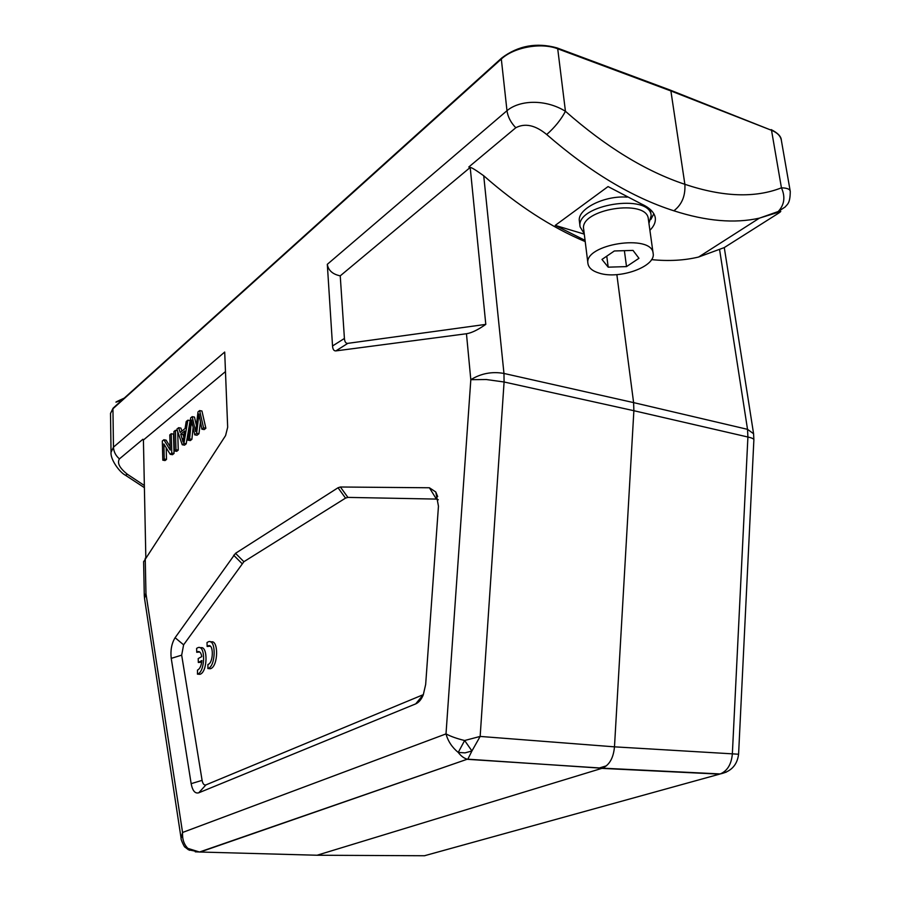 <?xml version="1.0" encoding="UTF-8"?>
<svg xmlns="http://www.w3.org/2000/svg" width="901" height="901" viewBox="0 0 901 901"><rect width="100%" height="100%" fill="white"/><g stroke="black" fill="none" stroke-linecap="round" stroke-linejoin="round"><path stroke-width="1.35" d="M584.287 234.136L555.23 225.385L585.053 240.364M555.23 225.385L608.062 186.575L641.58 204.054C649.767 207.793 654.34 212.399 655.309 217.873C655.793 222.096 653.991 226.23 649.903 230.284M653.833 213.728L650.86 219.484M466.459 333.742C471.437 333.021 477.879 329.901 485.797 324.383L347.82 343.349L335.882 350.894L466.459 333.742L470.806 379.681C481.123 373.397 492.171 371.325 503.963 373.453L504.087 381.99L486.349 379.535L470.818 379.681L446.006 733.898C447.988 741.185 452.065 747.357 458.237 752.436L464.634 740.509C457.044 738.674 450.838 736.477 446.006 733.898L182.565 832.468L181.112 838.268C180.29 838.606 184.806 848.134 184.975 847.086L188.444 849.778L199.526 852.019L187.859 848.382L189.604 850.307M317.051 855.24L601.823 768.373L719.595 774.139L424.45 855.747L317.051 855.24L199.538 852.008L467.27 759.216L200.213 852.008L195.269 851.828M185.043 847.03L187.859 848.382C183.973 844.451 182.205 839.146 182.565 832.468L145.962 593.646L144.284 595.527L144.577 598.771M726.285 772.146L720.226 773.936C727.4 770.929 731.443 764.228 732.355 753.844L614.482 746.839L633.876 410.71L504.087 381.99L480.154 736.432L471.933 750.972L465.062 752.864L458.237 752.436C460.907 755.962 463.914 758.225 467.27 759.216L467.912 759.205M471.933 750.972L467.765 759.34L602.465 768.148C609.448 765.039 613.457 757.932 614.482 746.839L480.154 736.432L464.634 740.509L471.933 750.972M585.211 241.603C551.187 227.266 517.354 205.315 483.724 175.763C475.751 169.996 471.234 167.237 470.187 167.462L468.813 166.989L515.8 127.739C510.799 122.581 507.86 116.905 506.981 110.699C519.933 99.763 545.826 99.087 565.445 111.296L557.719 48.8C541.141 42.234 513.818 47.246 501.316 59.038L501.834 57.901C518.255 45.613 536.636 42.268 556.964 47.877L557.719 48.8L670.896 90.956L684.873 184.311C645.78 171.314 605.968 146.976 565.445 111.296C561.03 119.63 554.791 127.368 546.704 134.519C589.918 172.091 632.311 197.522 673.892 210.8C683.228 203.547 685.391 193.918 684.873 184.311C722.917 197.015 755.106 198.186 781.437 187.825C787.046 187.96 789.986 189.131 790.256 191.372C790.222 203.772 787.102 204.381 785.165 206.982L778.205 211.521C784.422 204.786 785.503 196.902 781.437 187.825L771.526 130.307L670.896 90.956L670.186 90.066M673.892 210.8C706.193 221.218 734.664 223.673 759.34 218.155L776.448 212.839C782.755 210.102 782.192 211.025 774.77 215.598L724.28 247.572M515.8 127.739C525.069 122.896 535.374 125.149 546.704 134.519M485.797 324.383L470.209 167.541M470.198 167.462L340.24 275.852L344.419 338.461C344.7 341.896 345.838 343.529 347.82 343.349M335.882 350.894C333.922 351.063 332.807 349.419 332.537 345.973L327.311 264.32C328.347 270.435 332.649 274.276 340.24 275.852M616.858 274.625L633.606 402.612L747.526 429.338L753.585 433.753L753.878 439.801M747.053 392.081L724.28 247.584L698.557 257.044C684.253 260.468 668.587 261.324 651.547 259.623M501.44 58.25L113.47 407.826L110.519 413.379L111.037 452.313L113.47 447.155C113.706 451.716 115.688 455.624 119.428 458.891L142.932 439.249L143.417 440.026L145.827 557.381M144.351 485.515L127.368 474.253C119.574 468.07 116.927 462.956 119.428 458.891M327.311 264.32L506.981 110.699L501.316 59.038L112.94 408.761L113.47 447.155L224.698 352.054L227.671 427.232L225.588 435.588L143.608 561.807M145.23 558.293L145.962 593.646L144.52 598.377L181.067 838.088M143.405 440.026L225.475 371.584M189.582 438.911L188.005 440.172L190.663 417.895L192.183 416.656L195.652 431.647L198.006 411.915L199.639 410.574L203.547 427.829L201.88 429.158L198.941 413.976L196.655 433.313L194.717 434.845L191.53 420.001L189.593 438.911L191.89 439.316L190.302 440.578L188.005 440.172M191.89 439.316L193.073 427.896M194.717 434.845L197.026 435.251L198.963 433.719L200.427 421.803M196.655 433.313L198.963 433.719M199.729 418.301L198.513 418.075M201.88 429.158L204.2 429.574L205.867 428.257L201.948 411.014L199.639 410.574M203.547 427.829L205.867 428.257M192.183 416.656L194.481 417.084L196.384 425.261M183.049 441.997L184.694 430.971L180.718 434.181L182.993 434.586L184.266 433.572M180.718 434.181L182.092 438.607L183.399 438.843M183.714 436.884L182.993 434.586M182.092 438.607L183.038 442.008M183.905 443.427L182.227 444.756L176.9 429.113L178.646 427.693L180.177 432.469L185.077 428.504L186.203 421.533L187.859 420.181L183.905 443.427L186.203 443.821L184.525 445.15L182.227 444.756M187.859 420.181L190.145 420.598L186.203 443.821M178.646 427.693L180.921 428.099L181.889 431.095M175.965 449.734L174.434 450.95L173.904 431.568L175.425 430.329L175.965 449.734L178.24 450.117L176.709 451.333L174.434 450.95M175.425 430.329L177.441 430.678M177.711 431.5L178.24 450.117M164.241 459.048L162.811 460.174L162.326 441.006L163.858 439.756L170.199 450.072L169.793 434.913L171.246 433.73L171.764 453.068L170.21 454.307L163.858 443.956L164.241 459.048L166.494 459.42L165.063 460.557L162.811 460.174M166.201 447.774L166.494 459.42M170.21 454.307L172.474 454.69L174.039 453.451L171.764 453.068M171.246 433.73L173.51 434.136L174.039 453.451M163.858 439.756L166.111 440.15L170.109 446.637M438.291 499.762L436.388 499.086L347.899 497.397L345.522 498.118L243.889 561.706L183.613 644.823L181.675 655.151L171.235 658.372C170.323 650.308 171.618 643.427 175.098 637.717L235.521 553.315L338.033 487.756L340.398 487.002L429.405 487.768L435.78 491.98L438.46 506.193L425.666 684.467L423.245 694.986C421.274 699.593 418.751 702.555 415.699 703.884L423.301 694.66L205.924 784.895C204.065 785.402 202.793 783.893 202.094 780.356L181.675 655.151M205.924 784.895L198.738 792.812C195.044 793.792 192.521 790.751 191.158 783.667L171.235 658.372M198.738 792.812L415.699 703.884M201.892 660.546C201.328 665.749 199.864 668.936 197.499 670.096L197.465 674.117C205.27 672.281 205.8 644.53 198.006 647.616L196.621 648.382L196.733 652.279L197.882 651.592C199.819 651.22 201.114 652.898 201.768 656.604L198.209 658.575L198.333 662.494L201.892 660.546M200.157 647.819L200.416 647.853C208.221 644.767 207.703 672.495 199.876 674.32L197.409 674.128M199.808 652.031L196.733 652.279M201.711 662.179L198.333 662.494M207.005 642.548L207.14 646.467L208.311 645.769C213.886 643.584 213.514 663.181 207.94 664.476L207.906 668.531C215.891 666.661 216.409 638.618 208.446 641.749L207.005 642.548M210.282 646.197L207.14 646.467M210.305 668.733L207.872 668.542M207.906 668.531L210.35 668.745C218.346 666.875 218.853 638.865 210.868 641.996L210.676 641.974M602.442 768.159L720.226 773.936C731.116 771.605 737.232 765.028 738.583 754.238L732.355 753.844L747.909 437.019L633.876 410.71L633.606 402.612L503.963 373.453L483.724 175.763M747.909 437.019L747.526 429.338L719.606 249.735M747.92 437.019C751.411 437.762 753.394 438.618 753.889 439.564L738.583 754.238M599.323 273.161C592.464 271.111 588.668 267.924 587.948 263.576C583.533 244.25 652.133 233.415 653.146 253.429C656.029 266.561 619.392 279.682 599.323 273.161M587.948 263.576L583.679 229.259C579.197 209.246 647.2 198.288 648.326 218.988L653.146 253.429M638.967 258.305L633.02 250.41L614.347 250.974L601.981 259.432L608.186 267.169L626.51 266.606L638.967 258.305M584.231 233.674L580.098 226.861L579.399 221.196C576.888 209.291 604.008 195.28 627.175 197.139M650.308 209.505L651.164 215.542L648.945 223.414M580.098 226.861C575.153 204.809 649.925 192.713 651.164 215.542M608.186 267.169L606.767 256.154M626.51 266.606L624.393 250.669M598.76 768.159L606.407 765.827M778.081 211.622L776.448 212.839M771.155 129.598C777.833 132.999 781.235 136.535 781.336 140.184C780.514 135.927 777.248 132.627 771.526 130.307L670.457 90.19M344.419 338.461L332.537 345.973M125.509 475.232L127.368 474.253M191.068 424.765L192.397 425.002M233.652 555.196L242.009 563.564M235.521 553.315L243.889 561.706M183.613 644.823L175.098 637.717M191.158 783.667L202.094 780.356M436.388 499.086L429.405 487.768M347.899 497.397L340.398 487.002M345.522 498.118L338.033 487.756M759.34 218.177L778.205 211.521M557.381 48.035L670.085 90.044M759.363 218.166L698.624 257.022M781.336 140.184L790.256 191.372M111.037 452.313C110.26 459.386 119.416 472.192 125.453 475.255L144.397 487.655M110.519 413.379L113.109 408.142M143.608 561.616L144.284 595.527M199.876 674.32L197.465 674.117M199.38 651.738L197.882 651.592M209.865 645.927L208.311 645.769M437.683 496.597L435.78 491.98M467.968 759.194L602.195 768.249M746.963 391.462L753.585 433.764M124.237 398.118C108.368 405.349 119.574 400.821 122.322 399.841"/></g></svg>
